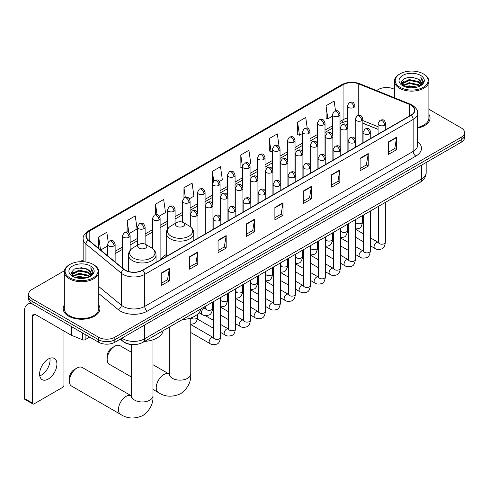 <?xml version="1.0" encoding="UTF-8"?>
<svg xmlns="http://www.w3.org/2000/svg" width="489" height="489" viewBox="0 0 489 489"><rect width="100%" height="100%" fill="white"/><g stroke="black" fill="none" stroke-linecap="round" stroke-linejoin="round"><path stroke-width="0.73" d="M166.266 254.567A20.281 11.712 0 0 0 160.673 259.69M378.076 129.383L362.862 123.234M132.024 344.556A11.479 6.626 180 0 1 123.424 341.744L120.239 339.121M64.42 270.735L32.029 289.439A11.479 6.626 0 0 0 28.662 294.127L28.662 299.121A11.479 6.626 0 0 0 32.029 303.81L98.595 342.245A11.479 6.626 0 0 0 114.829 342.245L461.188 142.275A11.479 6.626 0 0 0 464.55 137.586L464.55 135.086A11.479 6.626 0 0 1 461.188 139.775A11.479 6.626 0 0 0 464.55 135.086L464.55 132.586A11.479 6.626 0 0 0 461.188 127.898L428.89 109.255M28.662 294.127A11.479 6.626 0 0 0 32.029 298.81L98.595 337.245A11.479 6.626 0 0 0 114.829 337.245L114.829 339.745L461.188 139.775L114.829 339.745A11.479 6.626 0 0 1 98.595 339.745A11.479 6.626 0 0 0 114.829 339.745L114.829 342.245M32.029 298.81L32.029 301.31L98.595 339.745L32.029 301.31A11.479 6.626 0 0 1 28.662 296.621A11.479 6.626 0 0 0 32.029 301.31L32.029 303.81M64.322 304.965A18.368 10.605 0 0 0 63.179 308.651A18.368 10.605 0 0 0 68.558 316.151A18.368 10.605 0 0 0 88.576 318.449A18.368 10.605 0 0 0 99.915 308.651A18.368 10.605 0 0 0 98.766 304.965A18.368 10.605 0 0 1 99.915 308.651A18.368 10.605 0 0 1 88.576 318.449A18.368 10.605 0 0 1 68.558 316.151A18.368 10.605 0 0 1 63.179 308.651A18.368 10.605 0 0 1 64.322 304.965M410.992 105.172A12.243 7.072 180 0 1 414.58 110.166A12.243 7.072 180 0 1 410.992 115.166L142.562 270.142A12.243 7.072 180 0 1 123.876 269.201L88.436 239.977A12.243 7.072 180 0 1 86.223 235.924A12.243 7.072 180 0 1 89.811 230.924L343.064 84.707A12.243 7.072 180 0 1 358.749 83.919L409.36 104.377A12.243 7.072 180 0 1 410.992 105.172M411.206 105.043A12.549 7.249 0 0 0 409.531 104.23L358.92 83.772A12.549 7.249 0 0 0 342.85 84.585L89.591 230.802A12.549 7.249 0 0 0 88.185 240.081L123.625 269.298A12.549 7.249 0 0 0 142.782 270.27L411.206 115.294A12.549 7.249 0 0 0 411.206 105.043M161.236 273.082L161.236 285.582L169.353 280.894L169.353 268.394L161.236 273.082M161.236 283.363L167.489 279.751L169.322 268.809A3.062 1.767 -120 0 0 169.353 268.394M167.434 279.781L169.353 280.894M189.646 256.676L189.646 269.176L197.764 264.488L197.764 251.988L189.646 256.676M189.646 266.957L195.9 263.351L197.733 252.403A3.062 1.767 -120 0 0 197.764 251.988M195.844 263.382L197.764 264.488M218.057 240.276L218.057 252.77L226.175 248.088L226.175 235.588L218.057 240.276M218.057 250.551L224.31 246.945L226.144 236.004A3.062 1.767 -120 0 0 226.175 235.588M224.255 246.976L226.175 248.088M246.474 223.87L246.474 236.37L254.592 231.682L254.592 219.182L246.474 223.87M246.474 234.152L252.721 230.539L254.555 219.598A3.062 1.767 -120 0 0 254.592 219.182M252.666 230.57L254.592 231.682M388.535 141.853L388.535 154.347L396.652 149.665L396.652 137.165L388.535 141.853M388.535 152.134L394.788 148.522L396.616 137.58A3.062 1.767 -120 0 0 396.652 137.165M394.733 148.552L396.652 149.665M360.118 158.253L360.118 170.753L368.241 166.064L368.241 153.57L360.118 158.253M360.118 168.534L366.371 164.927L368.205 153.986A3.062 1.767 -120 0 0 368.241 153.57M366.316 164.958L368.241 166.064M331.707 174.659L331.707 187.159L339.824 182.47L339.824 169.97L331.707 174.659M331.707 184.94L337.96 181.327L339.794 170.386A3.062 1.767 -120 0 0 339.824 169.97M337.905 181.364L339.824 182.47M303.296 191.065L303.296 203.558L311.414 198.876L311.414 186.376L303.296 191.065M303.296 201.346L309.549 197.733L311.383 186.792A3.062 1.767 -120 0 0 311.414 186.376M309.494 197.764L311.414 198.876M274.885 207.464L274.885 219.964L283.003 215.276L283.003 202.782L274.885 207.464M274.885 217.746L281.138 214.139L282.966 203.192A3.062 1.767 -120 0 0 283.003 202.782M281.083 214.17L283.003 215.276M417.643 128.087A18.368 10.605 0 0 0 430.039 118.057A18.368 10.605 0 0 0 428.89 114.371A18.368 10.605 0 0 1 430.039 118.057A18.368 10.605 0 0 1 417.643 128.087M114.829 337.245L461.188 137.275A11.479 6.626 0 0 0 464.55 132.586M394.446 89.371A11.479 6.626 0 0 0 378.388 89.469L376.554 90.526M83.161 259.916L80.074 261.694M159.359 216.107L165.502 212.556L163.668 199.5L155.551 204.188L155.551 214.628M129.377 233.418L137.091 228.962L135.257 215.9L127.14 220.588L127.14 231.963M108.222 242.098L106.847 232.306L98.729 236.994L98.729 248.467M249.304 164.176L250.741 163.344L248.907 150.288L240.79 154.976L240.918 167.397M279.109 146.651L277.318 133.882L269.201 138.57L269.335 150.991M307.226 128.155L305.729 117.482L297.612 122.164L297.746 134.591M335.503 110.758L334.146 101.076L326.029 105.765L326.157 118.185M189.341 198.797L193.913 196.156L192.085 183.094L183.962 187.782L183.962 198.021M219.323 181.486L222.33 179.75L220.496 166.694L212.379 171.376L212.422 183.852M212.422 203.668L212.379 183.754M212.379 171.376L213.711 180.899M242.403 167.953L240.79 167.348M240.79 154.976L242.403 166.462M269.201 138.57L271.034 151.627L272.385 150.85M271.034 151.627L269.201 150.942M297.612 122.164L299.445 135.227L302.367 133.54M299.445 135.227L297.612 134.542M326.029 105.765L327.856 118.821L332.349 116.229M327.856 118.821L326.029 118.136M183.962 187.782L185.313 197.373M155.551 204.188L157.018 214.628M127.14 220.588L128.864 232.85M100.612 250.02L107.482 246.053M98.729 236.994L100.551 249.965M400.033 87.28A16.455 9.499 0 0 0 423.303 87.28A16.455 9.499 0 0 0 423.303 73.845L423.847 74.157A17.219 9.945 0 0 1 428.89 81.186A17.219 9.945 0 0 1 418.26 90.373A17.219 9.945 0 0 1 399.495 88.222A17.219 9.945 0 0 1 394.446 81.186A17.219 9.945 0 0 1 399.495 74.157L400.033 73.845A16.455 9.499 0 0 0 400.033 87.28M417.643 127.384A17.219 9.945 0 0 0 428.89 118.057L428.89 81.186M405.222 86.834L409.195 85.813L417.245 87.103M406.359 87.176L409.195 86.596L416.066 87.397M402.747 85.557L409.195 82.69L418.431 84.64L419.923 85.875M403.144 85.881L409.195 83.472L418.431 85.422L419.507 86.247M402.215 85.025L402.429 82.953L409.195 79.566L418.431 81.516L420.962 84.389M402.129 84.646L402.429 83.735L409.195 80.349L418.431 82.299L420.784 84.762M419.409 86.321A9.566 5.526 0 0 0 421.237 83.081A9.566 5.526 0 0 0 418.431 79.175L421.231 83.271M420.601 75.41A12.628 7.292 0 0 0 402.765 75.392A12.628 7.292 0 0 0 402.685 85.685A12.628 7.292 0 0 0 402.74 85.722A12.628 7.292 0 0 0 420.656 85.685A12.628 7.292 0 0 0 420.601 75.41M418.431 79.175L411.561 77.121L404.495 78.423L401.218 82.121L403.394 86.064M420.192 85.942L423.248 82.073L423.309 81.376L420.821 77.231L422.386 81.877L419.513 86.278M423.847 74.157L423.303 73.845A16.455 9.499 0 0 0 400.033 73.845M420.821 77.231L423.303 81.535M404.33 78.503L408.657 77.433L416.408 78.13M401.347 83.527L402.759 82.421M405.864 81.101L408.657 80.557L416.133 81.174M405.864 84.224L408.657 83.686L416.133 84.297M406.438 87.201L408.657 86.81L416.053 87.403M401.267 83.222L403.584 81.577M402.496 85.324L403.584 84.701M107.146 359.366L107.146 356.243A6.889 3.979 -60 0 1 112.012 347.807L114.719 346.243A10.715 6.186 120 0 0 107.146 359.366A10.715 6.186 120 0 0 109.365 364.274L131.553 377.08M176.792 226.291A4.59 2.653 0 0 0 183.289 226.291A4.59 2.653 0 0 0 183.289 222.544L188.992 225.832A12.653 7.304 0 0 1 188.992 236.169A12.653 7.304 0 0 1 171.095 236.169A12.653 7.304 0 0 1 171.095 225.832C167.978 227.685 166.364 230.142 166.266 233.21A13.778 7.952 0 0 0 170.3 238.834A13.778 7.952 0 0 0 185.313 240.557A13.778 7.952 0 0 0 193.815 233.21C193.717 230.142 192.104 227.685 188.992 225.832L183.289 222.544A4.59 2.653 0 0 0 176.792 222.544A4.59 2.653 0 0 0 176.792 226.291M182.324 319.61A21.045 12.152 0 0 0 200.967 308.846M131.553 352.337L120.08 345.711A10.715 6.186 120 0 0 114.719 346.243L112.012 347.807M69.371 381.175L69.371 378.052A6.889 3.979 -60 0 1 74.236 369.617L76.944 368.052A10.715 6.186 120 0 0 69.371 381.175A10.715 6.186 120 0 0 71.59 386.078L120.673 414.421A10.715 6.186 -60 0 1 119.029 405.833A10.715 6.186 -60 0 1 126.034 396.39A10.715 6.186 -60 0 1 131.388 395.864L131.547 395.956M139.017 248.1A4.59 2.653 0 0 0 145.514 248.1A4.59 2.653 0 0 0 145.514 244.353L151.217 247.642A12.653 7.304 0 0 1 151.217 257.978A12.653 7.304 0 0 1 133.32 257.978A12.653 7.304 0 0 1 133.32 247.642C130.202 249.494 128.589 251.951 128.491 255.02A13.778 7.952 0 0 0 132.525 260.643A13.778 7.952 0 0 0 147.537 262.367A13.778 7.952 0 0 0 156.04 255.02C155.942 251.951 154.335 249.494 151.217 247.642L145.514 244.353A4.59 2.653 0 0 0 139.017 244.353A4.59 2.653 0 0 0 139.017 248.1M144.548 341.42A21.045 12.152 0 0 0 163.192 330.656M131.388 395.864L82.305 367.52A10.715 6.186 120 0 0 76.944 368.052L74.236 369.617M49.896 358.29A12.243 7.072 -60 0 1 41.394 375.087A12.243 7.072 -60 0 1 39.762 375.852M48.264 379.048A12.243 7.072 120 0 0 56.259 368.26A12.243 7.072 120 0 0 54.383 358.449A12.243 7.072 120 0 0 48.264 359.054A12.243 7.072 120 0 0 40.263 369.843A12.243 7.072 120 0 0 42.14 379.66A12.243 7.072 120 0 0 48.264 379.048M85.129 334.47L85.129 339.702L89.664 337.086M31.895 303.736A15.306 8.839 -120 0 0 27.622 304.305A15.306 8.839 -120 0 0 24.45 311.31L24.45 398.486L32.567 403.174L32.567 315.998A3.826 2.207 60 0 1 33.362 314.244A3.826 2.207 60 0 1 35.275 314.433L71.143 335.142L71.143 326.395M32.567 403.174A1.913 1.106 120 0 0 32.965 404.048L24.847 399.36A1.913 1.106 -60 0 1 24.45 398.486M32.965 404.048A1.913 1.106 120 0 0 33.918 403.951L62.604 387.392A1.913 1.106 120 0 0 63.955 385.051L63.955 330.992M85.129 339.702A1.913 1.106 180 0 1 82.678 339.831L71.4 335.265A1.913 1.106 180 0 1 71.143 335.142M69.909 277.874A16.455 9.499 0 0 0 93.179 277.874A16.455 9.499 0 0 0 93.179 264.439L93.723 264.751A17.219 9.945 0 0 1 98.766 271.786A17.219 9.945 0 0 1 88.136 280.967A17.219 9.945 0 0 1 69.371 278.816A17.219 9.945 0 0 1 64.322 271.786A17.219 9.945 0 0 1 69.371 264.751L69.909 264.439A16.455 9.499 0 0 0 69.909 277.874M64.322 271.786L64.322 308.651A17.219 9.945 0 0 0 69.371 315.686A17.219 9.945 0 0 0 88.136 317.838A17.219 9.945 0 0 0 98.766 308.651L98.766 271.786M75.098 277.428L79.071 276.413L87.121 277.703M76.235 277.776L79.071 277.19L85.942 277.996L78.533 277.404L76.315 277.795M72.635 276.144L79.071 273.284L88.307 275.234L89.799 276.468M73.02 276.474L79.071 274.066L88.307 276.016L89.383 276.841M72.091 275.619L72.305 273.547L79.071 270.16L88.307 272.11L90.838 274.983M72.005 275.24L72.305 274.329L79.071 270.943L88.307 272.893L90.661 275.356M89.285 276.921A9.566 5.526 0 0 0 91.113 273.675A9.566 5.526 0 0 0 88.307 269.769L91.107 273.864M90.477 266.004A12.628 7.292 0 0 0 72.641 265.985A12.628 7.292 0 0 0 72.561 276.285A12.628 7.292 0 0 0 72.616 276.316A12.628 7.292 0 0 0 90.532 276.285A12.628 7.292 0 0 0 90.477 266.004M88.307 269.769L81.437 267.715L74.371 269.017L71.101 272.715L73.271 276.664M90.074 276.536L93.124 272.666L93.185 271.97L90.697 267.825L92.262 272.471L89.389 276.872M93.723 264.751L93.179 264.439A16.455 9.499 0 0 0 69.909 264.439M90.697 267.825L93.179 272.128M74.206 269.097L78.533 268.027L86.284 268.724M71.223 274.127L72.635 273.015M75.74 271.695L78.533 271.157L86.009 271.768M75.74 274.818L78.533 274.28L86.009 274.891M71.143 273.816L73.46 272.171M72.372 275.918L73.46 275.295M121.92 338.15A15.306 8.839 0 0 0 122.947 338.804A15.306 8.839 0 0 0 144.591 338.804L421.683 178.833A15.306 8.839 0 0 0 426.163 172.58C426.274 176.382 424.256 179.628 420.094 182.336L143.008 342.306A7.653 4.419 60 0 0 144.591 338.804L144.591 325.057M421.683 165.08L421.683 178.833A7.653 4.419 60 0 1 420.094 182.336M121.296 338.504A7.653 5.116 129.5 0 0 122.629 340.998L120.306 339.079M461.188 142.275L461.188 137.275M98.595 342.245L98.595 337.245M417.643 141.657A19.132 11.045 180 0 1 415.864 156.101L147.433 311.077A3.826 2.207 60 0 1 144.726 306.389L413.156 151.413A15.306 8.839 0 0 0 417.643 145.166L417.643 113.167A15.306 8.839 180 0 1 413.156 119.42A3.826 2.207 -120 0 0 411.206 115.294M147.433 311.077A19.132 11.045 180 0 1 120.373 311.077A19.132 11.045 180 0 1 118.234 309.598L98.766 293.547M123.625 269.298A3.826 2.561 129.5 0 0 121.364 273.21L121.364 305.209A15.306 8.839 0 0 0 123.081 306.389A15.306 8.839 0 0 0 144.726 306.389L144.726 274.39A15.306 8.839 180 0 1 121.364 273.21L85.93 243.993A15.306 8.839 180 0 1 83.161 238.925L83.161 261.707M417.643 113.167C418.15 110.777 416.39 108.112 412.368 105.166L410.35 104.194A3.826 1.791 112 0 0 409.531 104.23M410.35 104.194L359.739 83.729C353.4 81.486 347.386 81.816 341.689 84.707A3.826 2.207 60 0 1 342.85 84.585M89.591 230.802A3.826 2.207 -120 0 0 88.436 230.924C84.463 233.779 82.702 236.444 83.161 238.925M88.185 240.081A3.826 2.561 129.5 0 0 85.93 243.993L85.93 262M359.739 83.729A3.826 1.791 112 0 0 358.92 83.772M142.782 270.27A3.826 2.207 60 0 1 144.726 274.39L413.156 119.42L413.156 151.413A3.826 2.207 60 0 0 415.864 156.101M98.766 286.572L121.364 305.209A3.826 2.561 -50.5 0 1 118.234 309.598M89.811 230.924L89.811 241.114M409.36 104.377L409.36 116.113M358.749 83.919L358.749 115.257M378.076 126.724L362.862 120.575M355.381 117.953A12.243 7.072 0 0 0 354.99 117.892M347.337 118.1A12.243 7.072 0 0 0 343.064 119.707L340.002 121.474M343.064 84.707L343.064 119.707A6.889 3.979 60 0 1 341.64 122.855L340.002 123.803M332.349 125.893L325.008 130.129M317.355 134.548L310.02 138.784M302.367 143.204L295.026 147.44M287.373 151.859L280.038 156.095M272.385 160.514L265.044 164.75M257.391 169.163L250.056 173.399M242.403 177.819L235.062 182.055M227.409 186.474L220.074 190.71M212.422 195.129L205.08 199.365M197.428 203.785L190.093 208.021M182.44 212.44L175.099 216.676M167.446 221.095L160.111 225.331M152.458 229.751L145.117 233.986M137.464 238.406L130.129 242.642M122.476 247.061L115.135 251.297M274.885 207.862L282.966 203.192M303.296 191.456L311.383 186.792M331.707 175.056L339.794 170.386M360.118 158.65L368.205 153.986M388.535 142.25L396.616 137.58M246.474 224.268L254.555 219.598M218.057 240.667L226.144 236.004M189.646 257.073L197.733 252.403M161.236 273.479L169.322 268.809M190.759 317.991L190.759 373.957A10.715 6.186 180 0 1 187.617 378.333A10.715 6.186 180 0 1 172.464 378.333A10.715 6.186 180 0 1 169.328 373.957L169.041 376.01M190.759 373.957C191.217 381.823 187.849 388.419 180.643 393.749C172.434 397.325 165.031 396.946 158.448 392.612A10.715 6.186 -60 0 1 156.804 384.024A10.715 6.186 -60 0 1 163.803 374.58A10.715 6.186 -60 0 1 169.163 374.054L169.322 374.146M152.984 339.8L152.984 395.766A10.715 6.186 180 0 1 149.842 400.143A10.715 6.186 180 0 1 134.689 400.143A10.715 6.186 180 0 1 131.553 395.766L131.266 397.82M384.611 125.184A3.826 2.207 0 0 0 385.729 123.619C384.177 118.711 382.667 119.689 379.99 120.306A3.826 2.207 60 0 1 381.903 120.496A3.826 2.207 -120 0 1 384.611 125.184A3.826 2.207 0 0 1 379.195 125.184A3.826 2.207 0 0 1 378.076 123.619L379.99 120.306M370.356 245.79L374.77 248.333A3.441 1.987 -60 0 1 374.244 245.576A3.441 1.987 -60 0 1 376.493 242.538A3.441 1.987 -60 0 1 376.646 242.458A3.441 1.987 -60 0 1 378.211 242.367L370.356 237.831M378.657 242.715L378.352 242.972L378.462 242.226A3.441 1.987 -0 0 0 379.47 243.632A3.441 1.987 -0 0 0 384.183 243.718A3.441 1.987 -0 0 0 385.35 242.226C384.874 246.23 383.639 248.461 381.634 248.932C378.755 249.806 376.469 249.604 374.77 248.333M369.617 133.839A3.826 2.207 0 0 0 370.741 132.274C369.189 127.366 367.679 128.344 365.002 128.962A3.826 2.207 60 0 1 366.915 129.151A3.826 2.207 -120 0 1 369.617 133.839A3.826 2.207 0 0 1 364.207 133.839A3.826 2.207 0 0 1 363.089 132.274L365.002 128.962M355.369 254.445L359.782 256.988A3.441 1.987 -60 0 1 359.25 254.231A3.441 1.987 -60 0 1 361.499 251.193A3.441 1.987 -60 0 1 361.652 251.114A3.441 1.987 -60 0 1 363.223 251.022L355.369 246.487M363.663 251.37L363.358 251.627L363.468 250.881A3.441 1.987 -0 0 0 364.476 252.287A3.441 1.987 -0 0 0 369.189 252.373A3.441 1.987 -0 0 0 370.356 250.881C369.886 254.879 368.645 257.116 366.64 257.587C363.761 258.461 361.475 258.259 359.782 256.988M354.629 142.495A3.826 2.207 0 0 0 355.748 140.93C354.195 136.021 352.685 136.999 350.008 137.617A3.826 2.207 60 0 1 351.921 137.806A3.826 2.207 -120 0 1 354.629 142.495A3.826 2.207 0 0 1 349.213 142.495A3.826 2.207 0 0 1 348.095 140.93L350.008 137.617M340.375 263.094L344.788 265.643A3.441 1.987 -60 0 1 344.262 262.886A3.441 1.987 -60 0 1 346.512 259.848A3.441 1.987 -60 0 1 346.664 259.769A3.441 1.987 -60 0 1 348.229 259.677L340.375 255.142M348.675 260.026L348.37 260.282L348.48 259.537A3.441 1.987 -0 0 0 349.488 260.943A3.441 1.987 -0 0 0 354.201 261.028A3.441 1.987 -0 0 0 355.369 259.537C354.892 263.534 353.657 265.772 351.652 266.242C348.773 267.116 346.487 266.915 344.788 265.643M339.635 151.144A3.826 2.207 0 0 0 340.76 149.585C339.207 144.677 337.697 145.655 335.02 146.272A3.826 2.207 60 0 1 336.933 146.462A3.826 2.207 -120 0 1 339.635 151.144A3.826 2.207 0 0 1 334.225 151.144A3.826 2.207 0 0 1 333.107 149.585L335.02 146.272M325.387 271.75L329.8 274.298A3.441 1.987 -60 0 1 329.268 271.542A3.441 1.987 -60 0 1 331.518 268.504A3.441 1.987 -60 0 1 331.67 268.424A3.441 1.987 -60 0 1 333.241 268.333L325.387 263.797M333.681 268.681L333.376 268.938L333.486 268.192A3.441 1.987 -0 0 0 334.494 269.598A3.441 1.987 -0 0 0 339.207 269.683A3.441 1.987 -0 0 0 340.375 268.192C339.904 272.19 338.663 274.427 336.658 274.891C333.779 275.772 331.493 275.57 329.8 274.298M324.647 159.799A3.826 2.207 0 0 0 325.766 158.24C324.213 153.332 322.703 154.31 320.026 154.927A3.826 2.207 60 0 1 321.939 155.117A3.826 2.207 -120 0 1 324.647 159.799A3.826 2.207 0 0 1 319.231 159.799A3.826 2.207 0 0 1 318.113 158.24L320.026 154.927M310.393 280.405L314.806 282.954A3.441 1.987 -60 0 1 314.28 280.197A3.441 1.987 -60 0 1 316.53 277.159A3.441 1.987 -60 0 1 316.683 277.08A3.441 1.987 -60 0 1 318.253 276.988L310.393 272.452M318.694 277.336L318.388 277.593L318.498 276.847A3.441 1.987 -0 0 0 319.506 278.253A3.441 1.987 -0 0 0 324.219 278.339A3.441 1.987 -0 0 0 325.387 276.847C324.91 280.845 323.675 283.082 321.67 283.547C318.791 284.427 316.505 284.225 314.806 282.954M309.653 168.454A3.826 2.207 0 0 0 310.778 166.896C309.225 161.987 307.715 162.965 305.038 163.583A3.826 2.207 60 0 1 306.951 163.772A3.826 2.207 -120 0 1 309.653 168.454A3.826 2.207 0 0 1 304.244 168.454A3.826 2.207 0 0 1 303.125 166.896L305.038 163.583M295.405 289.06L299.818 291.609A3.441 1.987 -60 0 1 299.286 288.852A3.441 1.987 -60 0 1 301.536 285.814A3.441 1.987 -60 0 1 301.689 285.735A3.441 1.987 -60 0 1 303.259 285.643L295.405 281.108M303.706 285.992L303.394 286.248L303.504 285.503A3.441 1.987 -0 0 0 304.513 286.909A3.441 1.987 -0 0 0 309.225 286.994A3.441 1.987 -0 0 0 310.393 285.503C309.922 289.5 308.681 291.737 306.676 292.202C303.797 293.076 301.511 292.88 299.818 291.609M294.665 177.11A3.826 2.207 0 0 0 295.784 175.551C294.231 170.643 292.722 171.621 290.044 172.232A3.826 2.207 60 0 1 291.957 172.421A3.826 2.207 -120 0 1 294.665 177.11A3.826 2.207 0 0 1 289.25 177.11A3.826 2.207 0 0 1 288.131 175.551L290.044 172.232M280.411 297.715L284.824 300.264A3.441 1.987 -60 0 1 284.298 297.508A3.441 1.987 -60 0 1 286.548 294.47A3.441 1.987 -60 0 1 286.701 294.384A3.441 1.987 -60 0 1 288.272 294.299L280.411 289.763M288.712 294.647L288.406 294.904L288.516 294.158A3.441 1.987 -0 0 0 289.525 295.564A3.441 1.987 -0 0 0 294.237 295.649A3.441 1.987 -0 0 0 295.405 294.158C294.928 298.156 293.693 300.393 291.688 300.857C288.81 301.731 286.523 301.536 284.824 300.264M279.671 185.765A3.826 2.207 0 0 0 280.796 184.206C279.243 179.298 277.734 180.27 275.056 180.887A3.826 2.207 60 0 1 276.97 181.077A3.826 2.207 -120 0 1 279.671 185.765A3.826 2.207 0 0 1 274.262 185.765A3.826 2.207 0 0 1 273.143 184.206L275.056 180.887M265.423 306.371L269.836 308.92A3.441 1.987 -60 0 1 269.305 306.157A3.441 1.987 -60 0 1 271.554 303.125A3.441 1.987 -60 0 1 271.707 303.039A3.441 1.987 -60 0 1 273.278 302.954L265.423 298.418M273.724 303.302L273.412 303.553L273.522 302.813A3.441 1.987 -0 0 0 274.531 304.219A3.441 1.987 -0 0 0 279.243 304.305A3.441 1.987 -0 0 0 280.411 302.813C279.94 306.811 278.699 309.048 276.695 309.513C273.816 310.387 271.529 310.191 269.836 308.92M264.683 194.42A3.826 2.207 0 0 0 265.802 192.862C264.249 187.947 262.74 188.925 260.062 189.543A3.826 2.207 60 0 1 261.976 189.732A3.826 2.207 -120 0 1 264.683 194.42A3.826 2.207 0 0 1 259.268 194.42A3.826 2.207 0 0 1 258.149 192.862L260.062 189.543M250.429 315.026L254.842 317.575A3.441 1.987 -60 0 1 254.317 314.812A3.441 1.987 -60 0 1 256.566 311.78A3.441 1.987 -60 0 1 256.719 311.695A3.441 1.987 -60 0 1 258.29 311.609L250.429 307.074M258.73 311.958L258.424 312.208L258.534 311.469A3.441 1.987 -0 0 0 259.543 312.874A3.441 1.987 -0 0 0 264.256 312.96A3.441 1.987 -0 0 0 265.423 311.469C264.946 315.466 263.712 317.697 261.707 318.168C258.828 319.042 256.542 318.846 254.842 317.575M249.69 203.076A3.826 2.207 0 0 0 250.814 201.511C249.262 196.602 247.752 197.58 245.075 198.198A3.826 2.207 60 0 1 246.988 198.387A3.826 2.207 -120 0 1 249.69 203.076A3.826 2.207 0 0 1 244.28 203.076A3.826 2.207 0 0 1 243.161 201.511L245.075 198.198M235.441 323.681L239.854 326.23A3.441 1.987 -60 0 1 239.323 323.467A3.441 1.987 -60 0 1 241.572 320.436A3.441 1.987 -60 0 1 241.725 320.35A3.441 1.987 -60 0 1 243.296 320.264L235.441 315.729M243.742 320.613L243.43 320.863L243.54 320.124A3.441 1.987 -0 0 0 244.549 321.53A3.441 1.987 -0 0 0 249.262 321.615A3.441 1.987 -0 0 0 250.429 320.124C249.958 324.121 248.718 326.352 246.713 326.823C243.834 327.697 241.548 327.502 239.854 326.23M234.702 211.731A3.826 2.207 0 0 0 235.82 210.166C234.268 205.258 232.758 206.236 230.081 206.853A3.826 2.207 60 0 1 231.994 207.043A3.826 2.207 -120 0 1 234.702 211.731A3.826 2.207 0 0 1 229.292 211.731A3.826 2.207 0 0 1 228.167 210.166L230.081 206.853M220.447 332.337L224.861 334.886A3.441 1.987 -60 0 1 224.335 332.123A3.441 1.987 -60 0 1 226.584 329.091A3.441 1.987 -60 0 1 226.737 329.005A3.441 1.987 -60 0 1 228.308 328.92L220.447 324.384M228.748 329.268L228.442 329.519L228.552 328.779A3.441 1.987 -0 0 0 229.561 330.185A3.441 1.987 -0 0 0 234.274 330.271A3.441 1.987 -0 0 0 235.441 328.779C234.964 332.777 233.73 335.008 231.725 335.478C228.846 336.353 226.56 336.157 224.861 334.886M219.708 220.386A3.826 2.207 0 0 0 220.832 218.821C219.28 213.913 217.77 214.891 215.093 215.508A3.826 2.207 60 0 1 217.006 215.698A3.826 2.207 -120 0 1 219.708 220.386A3.826 2.207 0 0 1 214.298 220.386A3.826 2.207 0 0 1 213.18 218.821L215.093 215.508M190.759 332.502L209.873 343.541A3.441 1.987 -60 0 1 209.341 340.778A3.441 1.987 -60 0 1 211.59 337.746A3.441 1.987 -60 0 1 211.743 337.661A3.441 1.987 -60 0 1 213.314 337.575L190.759 324.549M213.76 337.923L213.448 338.174L213.559 337.434A3.441 1.987 -0 0 0 214.567 338.84A3.441 1.987 -0 0 0 219.28 338.926A3.441 1.987 -0 0 0 220.447 337.434C219.977 341.432 218.736 343.663 216.731 344.134C213.852 345.008 211.566 344.812 209.873 343.541M361.744 120.636A3.826 2.207 0 0 0 362.862 119.072C361.31 114.163 359.8 115.141 357.123 115.759A3.826 2.207 60 0 1 359.036 115.948A3.826 2.207 -120 0 1 361.744 120.636A3.826 2.207 0 0 1 356.334 120.636A3.826 2.207 0 0 1 355.21 119.072L357.123 115.759M355.79 222.299L355.485 222.55L355.595 221.81A3.441 1.987 -0 0 0 356.603 223.216A3.441 1.987 -0 0 0 361.316 223.302A3.441 1.987 -0 0 0 362.483 221.81C362.013 225.808 360.772 228.039 358.767 228.51L355.369 229.084M346.756 129.292A3.826 2.207 0 0 0 347.875 127.727C346.322 122.818 344.812 123.796 342.135 124.414A3.826 2.207 60 0 1 344.048 124.603A3.826 2.207 -120 0 1 346.756 129.292A3.826 2.207 0 0 1 341.34 129.292A3.826 2.207 0 0 1 340.222 127.727L342.135 124.414M340.802 230.955L340.491 231.205L340.601 230.466A3.441 1.987 -0 0 0 341.609 231.872A3.441 1.987 -0 0 0 346.328 231.957A3.441 1.987 -0 0 0 347.49 230.466C347.019 234.463 345.784 236.694 343.773 237.165L340.375 237.733M331.762 137.947A3.826 2.207 0 0 0 332.881 136.382C331.328 131.474 329.818 132.452 327.141 133.069A3.826 2.207 60 0 1 329.054 133.259A3.826 2.207 -120 0 1 331.762 137.947A3.826 2.207 0 0 1 326.352 137.947A3.826 2.207 0 0 1 325.228 136.382L327.141 133.069M325.808 239.61L325.503 239.861L325.613 239.121A3.441 1.987 -0 0 0 326.621 240.527A3.441 1.987 -0 0 0 331.334 240.612A3.441 1.987 -0 0 0 332.502 239.121C332.031 243.119 330.79 245.35 328.785 245.82L325.387 246.389M316.774 146.602A3.826 2.207 0 0 0 317.893 145.037C316.34 140.129 314.83 141.107 312.153 141.724A3.826 2.207 60 0 1 314.066 141.914A3.826 2.207 -120 0 1 316.774 146.602A3.826 2.207 0 0 1 311.359 146.602A3.826 2.207 0 0 1 310.24 145.037L312.153 141.724M310.821 248.265L310.509 248.516L310.619 247.776A3.441 1.987 -0 0 0 311.634 249.182A3.441 1.987 -0 0 0 316.346 249.268A3.441 1.987 -0 0 0 317.508 247.776C317.037 251.774 315.802 254.005 313.791 254.476L310.393 255.044M301.78 155.257A3.826 2.207 0 0 0 302.899 153.693C301.346 148.784 299.836 149.762 297.159 150.38A3.826 2.207 60 0 1 299.072 150.569A3.826 2.207 -120 0 1 301.78 155.257A3.826 2.207 0 0 1 296.371 155.257A3.826 2.207 0 0 1 295.246 153.693L297.159 150.38M295.827 256.914L295.521 257.171L295.631 256.425A3.441 1.987 -0 0 0 296.64 257.831A3.441 1.987 -0 0 0 301.352 257.917A3.441 1.987 -0 0 0 302.52 256.425C302.049 260.429 300.808 262.66 298.803 263.131L295.405 263.699M286.792 163.913A3.826 2.207 0 0 0 287.911 162.348C286.358 157.44 284.849 158.418 282.171 159.035A3.826 2.207 60 0 1 284.085 159.225A3.826 2.207 -120 0 1 286.792 163.913A3.826 2.207 0 0 1 281.377 163.913A3.826 2.207 0 0 1 280.258 162.348L282.171 159.035M280.839 265.57L280.527 265.827L280.637 265.081A3.441 1.987 -0 0 0 281.652 266.487A3.441 1.987 -0 0 0 286.365 266.572A3.441 1.987 -0 0 0 287.526 265.081C287.055 269.084 285.82 271.316 283.816 271.786L280.411 272.355M271.798 172.562A3.826 2.207 0 0 0 272.923 171.003C271.364 166.095 269.855 167.073 267.177 167.69A3.826 2.207 60 0 1 269.091 167.88A3.826 2.207 -120 0 1 271.798 172.562A3.826 2.207 0 0 1 266.389 172.562A3.826 2.207 0 0 1 265.264 171.003L267.177 167.69M265.845 274.225L265.539 274.482L265.649 273.736A3.441 1.987 -0 0 0 266.658 275.142A3.441 1.987 -0 0 0 271.371 275.228A3.441 1.987 -0 0 0 272.538 273.736C272.067 277.74 270.827 279.971 268.822 280.441L265.423 281.01M256.811 181.217A3.826 2.207 0 0 0 257.929 179.659C256.377 174.75 254.867 175.728 252.19 176.346A3.826 2.207 60 0 1 254.103 176.535A3.826 2.207 -120 0 1 256.811 181.217A3.826 2.207 0 0 1 251.395 181.217A3.826 2.207 0 0 1 250.276 179.659L252.19 176.346M250.857 282.88L250.545 283.137L250.661 282.391A3.441 1.987 -0 0 0 251.67 283.797A3.441 1.987 -0 0 0 256.383 283.883A3.441 1.987 -0 0 0 257.544 282.391C257.073 286.395 255.839 288.626 253.834 289.097L250.429 289.665M241.817 189.873A3.826 2.207 0 0 0 242.941 188.314C241.383 183.406 239.879 184.384 237.196 185.001A3.826 2.207 60 0 1 239.109 185.19A3.826 2.207 -120 0 1 241.817 189.873A3.826 2.207 0 0 1 236.407 189.873A3.826 2.207 0 0 1 235.282 188.314L237.196 185.001M235.863 291.536L235.557 291.792L235.667 291.047A3.441 1.987 -0 0 0 236.676 292.453A3.441 1.987 -0 0 0 241.389 292.538A3.441 1.987 -0 0 0 242.556 291.047C242.086 295.05 240.845 297.281 238.84 297.752L235.441 298.321M226.829 198.528A3.826 2.207 0 0 0 227.947 196.969C226.395 192.061 224.885 193.039 222.208 193.656A3.826 2.207 60 0 1 224.121 193.846A3.826 2.207 -120 0 1 226.829 198.528A3.826 2.207 0 0 1 221.413 198.528A3.826 2.207 0 0 1 220.294 196.969L222.208 193.656M220.875 300.191L220.563 300.448L220.68 299.702A3.441 1.987 -0 0 0 221.688 301.108A3.441 1.987 -0 0 0 226.401 301.193A3.441 1.987 -0 0 0 227.562 299.702C227.092 303.7 225.857 305.937 223.852 306.407L220.447 306.976M211.835 207.183A3.826 2.207 0 0 0 212.959 205.624C211.401 200.716 209.897 201.694 207.214 202.305A3.826 2.207 60 0 1 209.127 202.495A3.826 2.207 -120 0 1 211.835 207.183A3.826 2.207 0 0 1 206.425 207.183A3.826 2.207 0 0 1 205.301 205.624L207.214 202.305M205.881 308.846L205.576 309.103L205.686 308.357A3.441 1.987 -0 0 0 206.694 309.763A3.441 1.987 -0 0 0 211.407 309.849A3.441 1.987 -0 0 0 212.574 308.357C212.104 312.355 210.863 314.592 208.858 315.057C205.979 315.937 203.693 315.735 201.994 314.464A3.441 1.987 -60 0 1 201.285 312.887A3.441 1.987 -60 0 1 203.87 308.59A3.441 1.987 -60 0 1 205.441 308.498L203.503 307.379M196.847 215.838A3.826 2.207 0 0 0 197.966 214.28C196.413 209.371 194.903 210.343 192.226 210.961A3.826 2.207 60 0 1 194.139 211.15A3.826 2.207 -120 0 1 196.847 215.838A3.826 2.207 0 0 1 191.431 215.838A3.826 2.207 0 0 1 190.313 214.28L192.226 210.961M191.046 317.887A3.441 1.987 -0 0 0 191.706 318.418A3.441 1.987 -0 0 0 196.419 318.504A3.441 1.987 -0 0 0 197.58 317.013C197.11 321.01 195.875 323.247 193.87 323.712L190.759 324.305M353.871 107.433A3.826 2.207 0 0 0 354.99 105.875C353.437 100.966 351.927 101.944 349.25 102.556A3.826 2.207 60 0 1 351.163 102.745A3.826 2.207 -120 0 1 353.871 107.433A3.826 2.207 0 0 1 348.461 107.433A3.826 2.207 0 0 1 347.337 105.875L349.25 102.556M338.877 116.089A3.826 2.207 0 0 0 340.002 114.53C338.449 109.622 336.939 110.593 334.262 111.211A3.826 2.207 60 0 1 336.175 111.4A3.826 2.207 -120 0 1 338.877 116.089A3.826 2.207 0 0 1 333.467 116.089A3.826 2.207 0 0 1 332.349 114.53L334.262 111.211M323.889 124.744A3.826 2.207 0 0 0 325.008 123.179C323.455 118.271 321.945 119.249 319.268 119.866A3.826 2.207 60 0 1 321.181 120.056A3.826 2.207 -120 0 1 323.889 124.744A3.826 2.207 0 0 1 318.48 124.744A3.826 2.207 0 0 1 317.355 123.179L319.268 119.866M308.895 133.399A3.826 2.207 0 0 0 310.02 131.834C308.467 126.926 306.958 127.904 304.28 128.521A3.826 2.207 60 0 1 306.193 128.711A3.826 2.207 -120 0 1 308.895 133.399A3.826 2.207 0 0 1 303.486 133.399A3.826 2.207 0 0 1 302.367 131.834L304.28 128.521M293.907 142.054A3.826 2.207 0 0 0 295.026 140.49C293.473 135.581 291.964 136.559 289.286 137.177A3.826 2.207 60 0 1 291.199 137.366A3.826 2.207 -120 0 1 293.907 142.054A3.826 2.207 0 0 1 288.498 142.054A3.826 2.207 0 0 1 287.373 140.49L289.286 137.177M278.913 150.71A3.826 2.207 0 0 0 280.038 149.145C278.486 144.237 276.976 145.215 274.298 145.832A3.826 2.207 60 0 1 276.212 146.022A3.826 2.207 -120 0 1 278.913 150.71A3.826 2.207 0 0 1 273.504 150.71A3.826 2.207 0 0 1 272.385 149.145L274.298 145.832M263.926 159.365A3.826 2.207 0 0 0 265.044 157.8C263.492 152.892 261.982 153.87 259.304 154.487A3.826 2.207 60 0 1 261.218 154.677A3.826 2.207 -120 0 1 263.926 159.365A3.826 2.207 0 0 1 258.516 159.365A3.826 2.207 0 0 1 257.391 157.8L259.304 154.487M248.932 168.02A3.826 2.207 0 0 0 250.056 166.456C248.504 161.547 246.994 162.525 244.317 163.143A3.826 2.207 60 0 1 246.23 163.332A3.826 2.207 -120 0 1 248.932 168.02A3.826 2.207 0 0 1 243.522 168.02A3.826 2.207 0 0 1 242.403 166.456L244.317 163.143M233.944 176.676A3.826 2.207 0 0 0 235.062 175.111C233.51 170.203 232 171.181 229.323 171.798A3.826 2.207 60 0 1 231.236 171.987A3.826 2.207 -120 0 1 233.944 176.676A3.826 2.207 0 0 1 228.534 176.676A3.826 2.207 0 0 1 227.409 175.111L229.323 171.798M218.95 185.331A3.826 2.207 0 0 0 220.074 183.766C218.522 178.858 217.012 179.836 214.335 180.453A3.826 2.207 60 0 1 216.248 180.643A3.826 2.207 -120 0 1 218.95 185.331A3.826 2.207 0 0 1 213.54 185.331A3.826 2.207 0 0 1 212.422 183.766L214.335 180.453M203.962 193.986A3.826 2.207 0 0 0 205.08 192.421C203.528 187.513 202.018 188.491 199.341 189.109A3.826 2.207 60 0 1 201.254 189.298A3.826 2.207 -120 0 1 203.962 193.986A3.826 2.207 0 0 1 198.552 193.986A3.826 2.207 0 0 1 197.428 192.421L199.341 189.109M188.968 202.635A3.826 2.207 0 0 0 190.093 201.077C188.54 196.168 187.03 197.146 184.353 197.764A3.826 2.207 60 0 1 186.266 197.953A3.826 2.207 -120 0 1 188.968 202.635A3.826 2.207 0 0 1 183.558 202.635A3.826 2.207 0 0 1 182.44 201.077L184.353 197.764M173.98 211.291A3.826 2.207 0 0 0 175.099 209.732C173.546 204.824 172.036 205.802 169.359 206.419A3.826 2.207 60 0 1 171.272 206.609A3.826 2.207 -120 0 1 173.98 211.291A3.826 2.207 0 0 1 168.571 211.291A3.826 2.207 0 0 1 167.446 209.732L169.359 206.419M158.986 219.946A3.826 2.207 0 0 0 160.111 218.387C158.558 213.479 157.048 214.457 154.371 215.074A3.826 2.207 60 0 1 156.284 215.264A3.826 2.207 -120 0 1 158.986 219.946A3.826 2.207 0 0 1 153.577 219.946A3.826 2.207 0 0 1 152.458 218.387L154.371 215.074M143.998 228.601A3.826 2.207 0 0 0 145.117 227.043C143.564 222.134 142.054 223.112 139.377 223.73A3.826 2.207 60 0 1 141.29 223.919A3.826 2.207 -120 0 1 143.998 228.601A3.826 2.207 0 0 1 138.589 228.601A3.826 2.207 0 0 1 137.464 227.043L139.377 223.73M129.004 237.257A3.826 2.207 0 0 0 130.129 235.698C128.576 230.79 127.067 231.768 124.389 232.379A3.826 2.207 60 0 1 126.303 232.568A3.826 2.207 -120 0 1 129.004 237.257A3.826 2.207 0 0 1 123.595 237.257A3.826 2.207 0 0 1 122.476 235.698L124.389 232.379M114.016 245.912A3.826 2.207 0 0 0 115.135 244.353C113.582 239.445 112.073 240.417 109.395 241.034A3.826 2.207 60 0 1 111.309 241.224A3.826 2.207 -120 0 1 114.016 245.912A3.826 2.207 0 0 1 108.607 245.912A3.826 2.207 0 0 1 107.482 244.353L109.395 241.034M32.567 315.998L35.275 314.433M71.4 326.542L71.4 335.265M82.678 339.831L82.678 333.058M143.008 342.306C136.847 345.405 130.691 345.405 124.53 342.306L122.629 340.998M426.163 172.58L426.163 162.495M341.689 84.707L88.436 230.924M347.337 120.924L341.64 122.855M332.349 128.222L325.008 132.458M317.355 136.877L310.02 141.113M302.367 145.533L295.026 149.768M287.373 154.188L280.038 158.424M272.385 162.843L265.044 167.079M257.391 171.498L250.056 175.734M242.403 180.154L235.062 184.39M227.409 188.803L220.074 193.039M212.422 197.458L205.08 201.694M197.428 206.113L190.093 210.349M182.44 214.769L175.099 219.005M167.446 223.424L160.111 227.66M152.458 232.079L145.117 236.315M137.464 240.735L130.129 244.971M122.476 249.39L115.135 253.626M378.076 129.304L362.862 123.155M402.105 84.89L402.105 84.255M394.446 97.763L394.446 81.186M158.448 392.612L152.984 389.452M193.815 240.551L193.815 233.21M166.266 256.462L166.266 233.21M176.792 222.544L171.095 225.832M169.163 374.054L152.984 364.708M169.328 327.117L169.328 373.957M152.984 395.766C153.442 403.633 150.074 410.228 142.867 415.558C134.658 419.134 127.256 418.755 120.673 414.421M156.04 262.361L156.04 255.02M128.491 271.487L128.491 255.02M139.017 244.353L133.32 247.642M131.553 344.531L131.553 395.766M378.914 242.648L378.211 242.367M385.35 202.397L385.35 242.226M385.729 129.75L385.729 123.619M363.468 241.81L355.369 237.134M348.48 233.155L347.288 232.464M378.462 206.37L378.462 242.226M378.076 134.169L378.076 123.619M363.468 233.858L355.369 229.176M363.92 251.303L363.223 251.022M370.356 211.052L370.356 250.881M370.741 138.405L370.741 132.274M348.48 250.466L340.375 245.79M333.486 241.81L332.294 241.12M363.468 215.026L363.468 250.881M363.089 142.825L363.089 132.274M348.48 242.513L340.375 237.831M348.932 259.959L348.229 259.677M355.369 219.708L355.369 259.537M355.748 147.061L355.748 140.93M333.486 259.121L325.387 254.445M318.498 250.466L317.306 249.775M348.48 223.681L348.48 259.537M348.095 151.48L348.095 140.93M333.486 251.169L325.387 246.487M333.938 268.608L333.241 268.333M340.375 228.363L340.375 268.192M340.76 155.716L340.76 149.585M318.498 267.776L310.393 263.094M303.504 259.121L302.312 258.43M333.486 232.336L333.486 268.192M333.107 160.135L333.107 149.585M318.498 259.824L310.393 255.142M318.95 277.263L318.253 276.988M325.387 237.012L325.387 276.847M325.766 164.371L325.766 158.24M303.504 276.432L295.405 271.75M288.516 267.776L287.324 267.086M318.498 240.991L318.498 276.847M318.113 168.791L318.113 158.24M303.504 268.473L295.405 263.797M303.956 285.918L303.259 285.643M310.393 245.667L310.393 285.503M310.778 173.027L310.778 166.896M288.516 285.087L280.411 280.405M273.522 276.432L272.33 275.741M303.504 249.647L303.504 285.503M303.125 177.446L303.125 166.896M288.516 277.129L280.411 272.452M288.968 294.574L288.272 294.299M295.405 254.323L295.405 294.158M295.784 181.682L295.784 175.551M273.522 293.742L265.423 289.06M258.534 285.087L257.342 284.396M288.516 258.302L288.516 294.158M288.131 186.101L288.131 175.551M273.522 285.784L265.423 281.108M273.974 303.229L273.278 302.954M280.411 262.978L280.411 302.813M280.796 190.337L280.796 184.206M258.534 302.398L250.429 297.715M243.54 293.742L242.348 293.052M273.522 266.957L273.522 302.813M273.143 194.756L273.143 184.206M258.534 294.439L250.429 289.763M258.987 311.884L258.29 311.609M265.423 271.633L265.423 311.469M265.802 198.992L265.802 192.862M243.54 311.047L235.441 306.371M228.552 302.398L227.361 301.707M258.534 275.613L258.534 311.469M258.149 203.412L258.149 192.862M243.54 303.094L235.441 298.418M243.993 320.539L243.296 320.264M250.429 280.289L250.429 320.124M250.814 207.648L250.814 201.511M228.552 319.702L220.447 315.026M213.559 311.047L212.367 310.362M205.686 306.505L205.356 306.316M243.54 284.268L243.54 320.124M243.161 212.067L243.161 201.511M228.552 311.75L220.447 307.074M229.005 329.195L228.308 328.92M235.441 288.944L235.441 328.779M235.82 216.303L235.82 210.166M213.559 328.357L197.379 319.017M228.552 292.923L228.552 328.779M228.167 220.722L228.167 210.166M213.559 320.405L205.246 315.607M214.011 337.85L213.314 337.575M220.447 297.599L220.447 337.434M220.832 224.958L220.832 218.821M213.559 301.579L213.559 337.434M213.18 229.378L213.18 218.821M356.047 222.226L355.35 221.951M362.483 215.594L362.483 221.81M362.862 142.953L362.862 119.072M355.595 219.573L355.595 221.81M348.48 225.936L347.49 225.368M355.21 138.974L355.21 119.072M341.059 230.881L340.356 230.606M347.49 224.249L347.49 230.466M347.875 151.608L347.875 127.727M340.601 228.229L340.601 230.466M333.486 234.592L332.502 234.023M340.222 147.629L340.222 127.727M326.065 239.537L325.368 239.262M332.502 232.905L332.502 239.121M332.881 160.264L332.881 136.382M325.613 236.884L325.613 239.121M318.498 243.247L317.508 242.678M325.228 156.284L325.228 136.382M311.077 248.192L310.374 247.917M317.508 241.56L317.508 247.776M317.893 168.919L317.893 145.037M310.619 245.539L310.619 247.776M303.504 251.902L302.52 251.334M310.24 164.94L310.24 145.037M296.083 256.847L295.387 256.572M302.52 250.215L302.52 256.425M302.899 177.574L302.899 153.693M295.631 254.194L295.631 256.425M288.516 260.558L287.526 259.989M295.246 173.595L295.246 153.693M281.096 265.503L280.393 265.227M287.526 258.87L287.526 265.081M287.911 186.23L287.911 162.348M280.637 262.85L280.637 265.081M273.522 269.213L272.538 268.644M280.258 182.25L280.258 162.348M266.102 274.158L265.405 273.883M272.538 267.526L272.538 273.736M272.923 194.885L272.923 171.003M265.649 271.505L265.649 273.736M258.534 277.868L257.544 277.3M265.264 190.906L265.264 171.003M251.114 282.813L250.411 282.532M257.544 276.181L257.544 282.391M257.929 203.54L257.929 179.659M250.661 280.16L250.661 282.391M243.54 286.523L242.556 285.955M250.276 199.561L250.276 179.659M236.12 291.468L235.423 291.187M242.556 284.836L242.556 291.047M242.941 212.195L242.941 188.314M235.667 288.816L235.667 291.047M228.552 295.179L227.562 294.61M235.282 208.216L235.282 188.314M221.132 300.124L220.429 299.843M227.562 293.492L227.562 299.702M227.947 220.845L227.947 196.969M220.68 297.465L220.68 299.702M213.559 303.834L212.574 303.259M220.294 216.871L220.294 196.969M206.138 308.773L205.441 308.498M212.574 302.147L212.574 308.357M212.959 229.5L212.959 205.624M205.686 306.12L205.686 308.357M201.994 314.464L199.041 312.758M205.301 233.919L205.301 205.624M197.58 314.244L197.58 317.013M197.966 238.155L197.966 214.28M190.313 226.713L190.313 214.28M354.99 138.644L354.99 105.875M347.337 125.771L347.337 105.875M340.002 147.299L340.002 114.53M332.349 134.426L332.349 114.53M325.008 155.954L325.008 123.179M317.355 143.081L317.355 123.179M310.02 164.61L310.02 131.834M302.367 151.737L302.367 131.834M295.026 173.265L295.026 140.49M287.373 160.392L287.373 140.49M280.038 181.92L280.038 149.145M272.385 169.047L272.385 149.145M265.044 190.576L265.044 157.8M257.391 177.703L257.391 157.8M250.056 199.231L250.056 166.456M242.403 186.358L242.403 166.456M235.062 207.88L235.062 175.111M227.409 195.013L227.409 175.111M220.074 216.535L220.074 183.766M205.08 233.663L205.08 192.421M197.428 212.324L197.428 192.421M190.093 226.548L190.093 201.077M182.44 222.153L182.44 201.077M175.099 223.522L175.099 209.732M167.446 229.213L167.446 209.732M160.111 259.628L160.111 218.387M152.458 248.461L152.458 218.387M145.117 244.145L145.117 227.043M137.464 245.246L137.464 227.043M130.129 250.368L130.129 235.698M122.476 268.045L122.476 235.698M115.135 261.994L115.135 244.353M107.482 255.686L107.482 244.353M27.622 304.305L30.446 302.673M71.981 275.484L71.981 274.849"/></g></svg>
